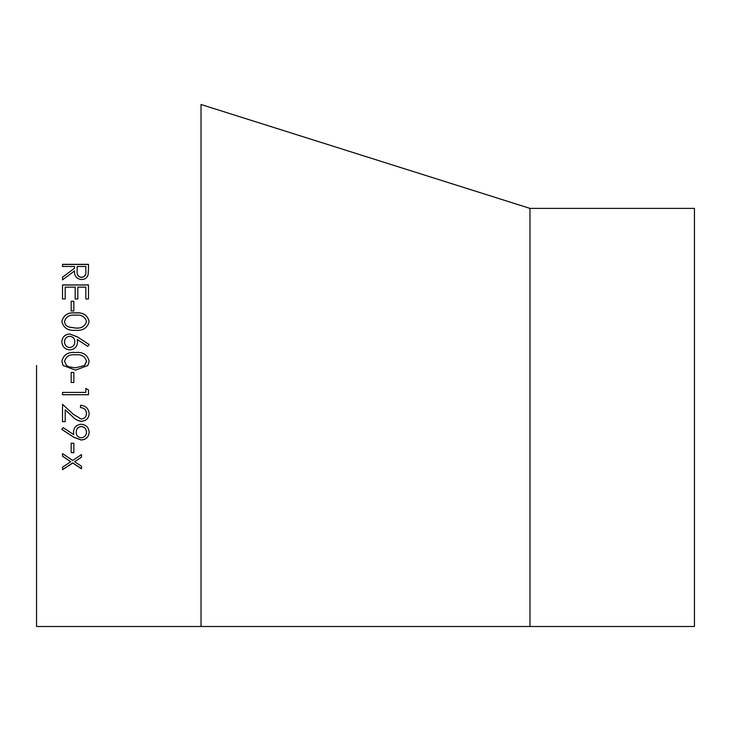 <?xml version="1.0" encoding="UTF-8"?>
<svg xmlns="http://www.w3.org/2000/svg" width="731" height="731" viewBox="0 0 731 731"><rect width="100%" height="100%" fill="white"/><g stroke="black" fill="none" stroke-linecap="round" stroke-linejoin="round"><path stroke-width="1.1" d="M529.975 626.494L529.975 208.381L694.45 208.381L694.45 626.494L36.55 626.494L36.55 365.5M89.155 361.196L87.875 365.5L75.494 370.16L63.14 365.5L61.852 361.196C63.533 354.672 68.074 351.785 75.494 352.525C82.895 351.757 87.446 354.654 89.155 361.196C87.446 354.663 82.886 351.775 75.494 352.534L75.494 352.534C68.093 351.794 63.551 354.681 61.852 361.205M88.488 298.988L85.829 298.988L85.829 287.155L77.833 287.155L77.833 298.988L75.174 298.988L75.174 287.155L65.187 287.155L65.187 298.988L62.519 298.988L62.519 284.935L88.488 284.935L88.488 298.988M73.84 310.967L71.172 310.967L71.172 301.245L73.84 301.245L73.84 310.967M89.155 321.457C87.492 327.981 82.941 330.933 75.494 330.311C68.038 330.933 63.496 327.972 61.852 321.457C63.533 315.034 68.074 312.192 75.494 312.923C82.895 312.174 87.446 315.015 89.155 321.457M87.747 346.339L77.248 339.504L77.504 342.181C77.084 346.887 74.516 349.445 69.811 349.857C64.895 349.409 62.245 346.713 61.852 341.77C62.29 336.964 64.922 334.359 69.765 333.948L77.303 336.827L89.155 344.548L87.747 346.339M73.84 382.468L71.172 382.468L71.172 372.49L73.84 372.49L73.84 382.468L71.172 382.45M88.488 394.74L62.519 394.74L62.519 392.419L85.829 392.419L85.829 388.444L88.488 389.961L88.488 394.74M65.187 409.799L65.187 421.659L62.519 421.659L62.519 404.307L73.264 414.239L81.223 419.055C84.513 418.662 86.267 416.816 86.496 413.527C86.203 409.936 84.202 407.962 80.501 407.596L80.501 405.294C85.774 405.742 88.661 408.519 89.155 413.645C88.798 418.351 86.221 420.91 81.433 421.33C77.806 420.892 74.699 419.174 72.122 416.186L65.187 409.799L72.122 416.131C74.699 419.11 77.806 420.828 81.433 421.266C86.221 420.846 88.798 418.287 89.155 413.591M63.149 427.626L73.703 434.616L73.511 431.975C73.877 427.306 76.435 424.729 81.205 424.254C86.13 424.748 88.789 427.425 89.155 432.277C88.743 437.01 86.084 439.596 81.178 440.025L73.548 437.156L61.852 429.435L63.149 427.626M73.84 452.69L71.172 452.69L71.172 443.214L73.84 443.214L73.84 452.69M81.497 457.167L74.653 461.727L81.497 466.25L81.497 468.799L72.707 463.015L62.519 469.722L62.519 467.173L70.761 461.727L62.519 456.235L62.519 453.631L72.707 460.439L81.497 454.572L81.497 457.167M88.488 269.154L88.131 274.646C87.208 277.78 85.006 279.425 81.543 279.571C76.517 278.84 74.169 275.962 74.507 270.927L62.519 279.882L62.519 277.168L74.507 268.25L74.507 266.495L62.519 266.495L62.519 264.339L88.488 264.339L88.488 269.154M529.975 208.381L201.025 104.506L201.025 626.494M62.519 277.268L74.507 268.25M62.519 264.467L88.488 264.467M77.13 271.037L77.13 271.037C76.673 274.591 78.144 276.738 81.552 277.478C84.887 276.747 86.313 274.628 85.829 271.128L85.829 266.495L77.166 266.495L77.13 270.927C76.673 274.481 78.144 276.638 81.552 277.369C84.887 276.638 86.313 274.518 85.829 271.018L85.829 271.128M81.497 457.058L74.653 461.727M81.497 468.681L72.707 462.897L62.519 469.594M70.761 461.727L62.519 456.126M73.84 452.58L71.172 452.58M73.703 434.616L73.511 431.902M89.155 432.204C88.743 436.928 86.084 439.505 81.178 439.934L73.548 437.074L61.852 429.362M86.496 432.167L86.496 432.085C86.322 428.795 84.604 426.922 81.333 426.456C78.016 426.977 76.298 428.933 76.17 432.313L76.17 432.396C76.307 435.639 78.034 437.44 81.333 437.787C84.613 437.33 86.331 435.457 86.496 432.167C86.322 428.878 84.604 426.995 81.333 426.52C78.016 427.05 76.298 429.015 76.17 432.396M65.187 421.595L62.519 421.595M86.496 413.527L86.496 413.472C86.203 409.881 84.202 407.907 80.501 407.551M88.488 394.703L62.519 394.703M87.875 365.5L75.494 370.151L63.14 365.5M84.604 365.372L86.45 361.827M86.468 361.617L86.496 361.278C84.97 356.28 81.305 354.142 75.503 354.846C69.71 354.133 66.055 356.28 64.52 361.278L66.53 365.5L68.979 366.843L75.503 367.83L84.458 365.5L86.496 361.278M64.52 361.278L66.53 365.5M77.248 339.504L77.504 342.209M61.852 341.797C62.29 337 64.931 334.396 69.765 333.985L77.303 336.863L89.155 344.575M64.52 341.889L64.52 341.925C64.712 345.242 66.43 347.124 69.664 347.554C72.963 347.07 74.681 345.123 74.836 341.715L74.836 341.688C74.663 338.398 72.936 336.589 69.664 336.26C66.43 336.689 64.712 338.572 64.52 341.889C64.712 345.224 66.43 347.097 69.664 347.536L69.664 347.536C72.963 347.042 74.681 345.096 74.836 341.688M61.852 321.512C63.551 315.088 68.093 312.256 75.494 312.987C82.886 312.238 87.446 315.079 89.155 321.512M64.52 321.53L64.52 321.585C64.767 324.345 66.247 326.181 68.979 327.077L75.503 328.055C81.305 328.612 84.96 326.455 86.496 321.585L86.496 321.53C84.97 316.614 81.305 314.513 75.503 315.207C69.71 314.504 66.055 316.614 64.52 321.53C64.757 324.29 66.247 326.127 68.979 327.031L75.503 328.009C81.342 328.557 84.997 326.391 86.496 321.53M71.172 301.318L73.84 301.318M62.519 285.026L88.488 285.026"/></g></svg>
